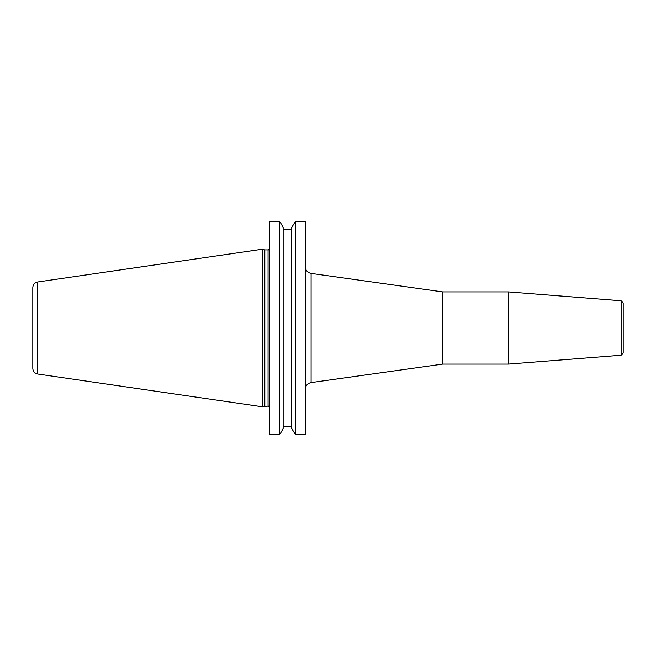 <?xml version="1.0" encoding="UTF-8"?>
<svg xmlns="http://www.w3.org/2000/svg" width="656" height="656" viewBox="0 0 656 656"><rect width="100%" height="100%" fill="white"/><g stroke="black" fill="none" stroke-linecap="round" stroke-linejoin="round"><path stroke-width="0.98" d="M262.31 406.777L37.622 374.01L37.622 281.99L262.31 249.223L262.31 406.777L268.058 406.097C268.279 405.711 268.73 406.162 269.411 407.45M262.31 249.223L264.835 249.903L264.835 406.097M37.622 374.01C34.637 373.338 33.03 371.485 32.8 368.434L32.8 287.566C33.03 284.515 34.637 282.662 37.622 281.99M623.2 303.015L623.2 352.985L621.125 355.232L621.125 300.768L623.2 303.015M621.125 355.232L508.564 364.088L508.564 291.912L621.125 300.768M508.564 291.912L442.751 291.912L442.751 364.088L508.564 364.088M291.715 227.443L295.389 221.498L305.278 221.498L305.278 434.502L295.389 434.502L291.715 428.557L291.715 227.443L295.389 221.498L295.389 434.502L291.715 428.557M283.146 227.443L280.809 223.229L283.146 227.443L283.146 428.557L280.809 432.771L283.146 428.557M283.146 229.215L291.715 229.215L283.146 229.215M269.411 434.182L270.485 434.502L269.411 434.182L269.673 221.744M269.411 221.548L270.485 221.498L269.411 221.818M270.485 434.502L279.481 434.502L280.809 432.771L279.481 434.502L279.481 221.498L280.809 223.229L279.481 221.498L270.485 221.498M283.146 426.785L291.715 426.785M442.751 364.088L311.1 382.596L311.1 273.404C307.5 272.617 305.557 270.387 305.278 266.705M264.835 249.903L268.058 249.903L268.058 406.097M442.751 291.912L311.1 273.404M268.058 249.903C268.279 250.289 268.73 249.838 269.411 248.55M311.1 382.596C307.5 383.383 305.557 385.613 305.278 389.295"/></g></svg>
